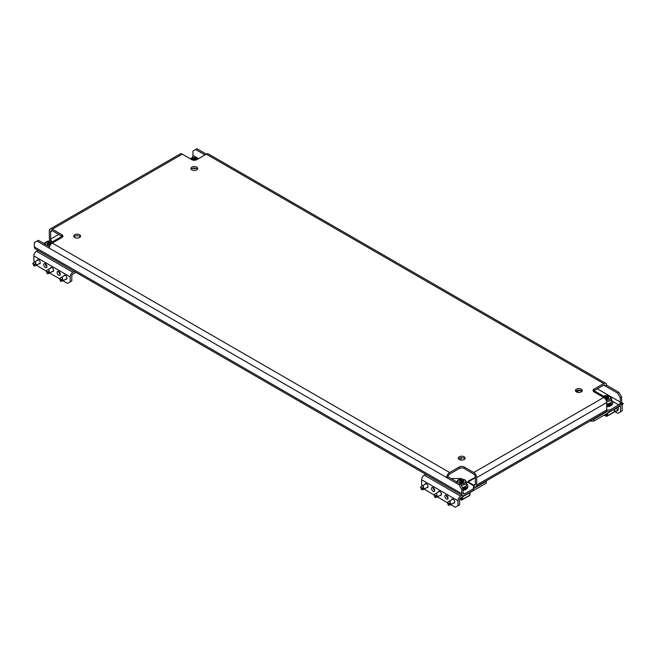 <?xml version="1.0" encoding="UTF-8"?>
<svg xmlns="http://www.w3.org/2000/svg" width="656" height="656" viewBox="0 0 656 656"><rect width="100%" height="100%" fill="white"/><g stroke="black" fill="none" stroke-linecap="round" stroke-linejoin="round"><path stroke-width="0.98" d="M464.112 456.765A3.403 1.968 0 0 0 460.405 456.338A3.403 1.968 0 0 0 458.306 458.15A3.403 1.968 0 0 0 459.298 459.544A3.403 1.968 0 0 0 463.013 459.971A3.403 1.968 0 0 0 465.112 458.15A3.403 1.968 0 0 0 464.112 456.765M464.842 458.921A3.403 1.968 0 0 0 464.112 458.306A3.403 1.968 0 0 0 458.577 458.921M79.573 234.75A3.403 1.968 0 0 0 75.858 234.323A3.403 1.968 0 0 0 73.759 236.135A3.403 1.968 0 0 0 74.759 237.529A3.403 1.968 0 0 0 78.466 237.956A3.403 1.968 0 0 0 80.565 236.135A3.403 1.968 0 0 0 79.573 234.75M80.294 236.906A3.403 1.968 0 0 0 79.573 236.291A3.403 1.968 0 0 0 74.03 236.906M196.702 167.124A3.403 1.968 0 0 0 192.987 166.698A3.403 1.968 0 0 0 190.888 168.51A3.403 1.968 0 0 0 191.888 169.904A3.403 1.968 0 0 0 195.595 170.33A3.403 1.968 0 0 0 197.694 168.51A3.403 1.968 0 0 0 196.702 167.124M197.423 169.281A3.403 1.968 0 0 0 196.702 168.666A3.403 1.968 0 0 0 191.158 169.281M581.241 389.139A3.403 1.968 0 0 0 577.534 388.713A3.403 1.968 0 0 0 575.435 390.525A3.403 1.968 0 0 0 576.427 391.919A3.403 1.968 0 0 0 580.142 392.345A3.403 1.968 0 0 0 582.241 390.525A3.403 1.968 0 0 0 581.241 389.139M581.97 391.304A3.403 1.968 0 0 0 581.241 390.681A3.403 1.968 0 0 0 575.706 391.304M58.712 234.438L50.684 239.071L50.684 231.658L52.291 230.732L61.918 236.291A3.403 1.968 180 0 1 62.64 236.906M50.127 241.047A4.157 2.403 -120 0 1 49.348 238.3L49.348 230.887A4.157 2.403 -120 0 1 50.209 228.985L180.179 153.947A4.157 2.403 60 0 1 182.261 154.152L52.291 229.19L61.918 234.75A3.403 1.968 180 0 1 62.919 236.135A3.403 1.968 180 0 1 61.918 237.529L52.291 243.081L449.672 472.509L459.298 466.949A3.403 1.968 180 0 1 464.112 466.949L473.739 472.509L603.709 397.479L594.082 391.919A3.403 1.968 180 0 1 593.081 390.525A3.403 1.968 180 0 1 594.082 389.139L603.709 383.58L196.964 148.748L195.627 149.519L204.992 154.923M621.626 397.011L620.289 397.782L617.616 393.157L618.952 392.378L621.626 397.011L621.626 401.333A4.157 2.403 120 0 1 618.682 406.433L609.859 411.525L606.201 411.525M620.289 397.782L620.289 402.112L597.288 388.828M198.571 158.629L192.954 155.39L192.954 151.069L195.627 149.519M618.952 392.378L606.652 385.277A4.157 2.403 120 0 0 605.791 383.375A4.157 2.403 120 0 0 603.709 383.58M593.36 391.304A3.403 1.968 180 0 1 594.082 390.681L603.709 385.121L617.616 393.157M49.569 246.763L38.384 240.301L34.374 242.622L34.374 246.943L461.709 493.665L461.709 489.343L459.036 484.71L460.373 483.939L448.073 476.83L446.736 477.609L459.036 484.71M463.046 492.894A2.271 1.312 120 0 0 463.513 493.927A2.271 1.312 120 0 0 464.653 493.82L463.046 492.894L463.046 488.564L461.709 489.343M37.048 241.08L49.348 248.181A4.157 2.403 -60 0 1 52.291 243.081M460.373 483.939L463.046 488.564M473.739 472.509A4.157 2.403 -120 0 1 476.682 477.609L476.682 485.014L606.652 409.984L606.652 402.571A4.157 2.403 60 0 0 603.709 397.479M448.073 476.83A2.271 1.312 120 0 1 449.672 474.058L459.298 468.499A3.403 1.968 180 0 1 464.112 468.499L473.739 474.058A2.271 1.312 -120 0 1 475.346 476.83L475.346 484.243L473.739 485.169A2.271 1.312 -120 0 0 474.878 485.284A2.271 1.312 -120 0 0 475.346 484.243M605.791 383.375L208.403 153.947A4.157 2.403 -60 0 0 206.328 154.152L196.702 159.711A3.403 1.968 180 0 1 191.888 159.711L182.261 154.152M449.672 472.509A4.157 2.403 120 0 0 446.736 477.609L49.348 248.181M606.652 385.277L605.316 386.048A2.271 1.312 120 0 0 604.84 385.015A2.271 1.312 120 0 0 603.709 385.121M52.291 230.732A2.271 1.312 -120 0 0 51.16 230.617A2.271 1.312 -120 0 0 50.684 231.658M52.291 229.19A4.157 2.403 -120 0 0 50.209 228.985M612.507 401.324L618.682 404.883L609.859 409.984L606.652 409.984A4.157 2.403 60 0 1 605.791 411.886L475.821 486.924A4.157 2.403 -120 0 0 476.682 485.014M473.476 486.563L473.739 486.719A4.157 2.403 -120 0 0 475.821 486.924M473.739 485.169L468.13 481.93L475.346 477.757M468.13 482.545L468.13 481.93M461.709 493.665A4.157 2.403 120 0 0 462.57 495.567A4.157 2.403 120 0 0 464.653 495.362L473.476 490.27L473.476 488.72L464.653 493.82M462.57 495.567L35.235 248.845A4.157 2.403 -60 0 1 34.374 246.943M43.739 243.392L45.043 242.638M450.762 504.636L455.289 507.252L459.569 504.776L459.569 499.839A1.509 0.877 -60 0 1 460.643 497.986L486.309 483.16L486.309 481.315L473.476 488.72L473.476 485.637L466.523 481.619M451.016 478.536L461.176 478.536L462.136 479.093M192.954 155.39A2.271 1.312 -60 0 1 191.937 157.702M618.682 404.883A2.271 1.312 120 0 0 620.289 402.112M609.859 409.984L609.859 411.525M581.716 391.575L579.199 390.115M50.684 239.071A2.271 1.312 -120 0 0 51.709 241.383M614.811 411.607L617.878 413.378L622.159 410.91L622.159 405.966A3.78 2.181 120 0 0 621.38 404.235A3.78 2.181 120 0 0 620.855 404.071M620.551 411.837L620.551 406.892A1.509 0.877 120 0 0 620.24 406.203A1.509 0.877 120 0 0 619.485 406.277L593.811 421.095L589.834 421.095M607.185 411.525L593.811 419.25L593.811 421.095M576.968 391.763L579.51 390.295M578.166 392.452L575.853 391.124M593.04 419.25L593.811 419.25M621.511 402.349L623.2 403.514L622.683 404.358M621.265 403.178L622.913 403.907L621.757 405.695M622.913 403.907L622.634 404.44M614.943 411.312A3.78 2.181 -120 0 0 616.296 411.246L617.632 410.476A3.78 2.181 -120 0 0 618.419 408.745A3.78 2.181 -120 0 0 618.091 407.081M616.296 411.246A3.78 2.181 -120 0 0 617.075 409.516A3.78 2.181 -120 0 0 616.755 407.852M607.628 413.124L607.505 415.699A0.754 0.435 -120 0 1 607.349 416.011L614.196 412.058A0.754 0.435 60 0 0 614.352 411.747L614.467 409.172M605.472 414.371L606.005 415.912A0.754 0.435 120 0 0 606.513 416.24M614.943 408.901L614.943 411.533L614.328 411.886M606.005 415.945L606.652 416.314L607.481 415.838M606.652 413.69L606.652 416.314M606.652 405.695A6.052 3.493 -0 0 0 612.704 402.202A6.052 3.493 -0 0 0 611.564 400.168M606.652 406.679A6.052 3.493 -0 0 0 612.704 403.186L612.704 402.202M606.652 404.867A4.617 2.665 0 0 0 611.261 402.202L611.261 401.948M604.865 398.422L604.143 397.552L605.718 396.593L608.588 396.978L608.875 398.422L606.948 399.258L605.324 398.963M606.652 403.801A4.92 2.837 0 0 0 611.564 400.964L611.564 398.618A4.92 2.837 180 0 1 606.513 401.456M605.496 397.06L605.718 398.258L605.718 396.593M606.349 396.495L606.349 398.167L606.939 398.504L606.939 396.839M607.3 396.896L607.3 398.561L608.104 398.438L608.104 396.765M606.349 398.167L605.718 398.258M424.834 484.358A2.271 1.312 60 0 1 425.277 483.669A2.271 1.312 60 0 1 426.408 483.784A2.271 1.312 60 0 1 427.892 485.784A2.271 1.312 60 0 1 427.548 487.597A2.271 1.312 60 0 1 426.728 487.638M433.091 487.638A2.271 1.312 60 0 1 434.575 489.638A2.271 1.312 60 0 1 434.231 491.459A2.271 1.312 60 0 1 433.091 491.344A2.271 1.312 60 0 1 431.615 489.351A2.271 1.312 60 0 1 431.96 487.531A2.271 1.312 60 0 1 433.091 487.638A2.271 1.312 60 0 0 434.698 490.417M438.208 492.082A2.271 1.312 60 0 1 438.643 491.385A2.271 1.312 60 0 1 439.782 491.5A2.271 1.312 60 0 1 441.267 493.501A2.271 1.312 60 0 1 440.914 495.321A2.271 1.312 60 0 1 440.102 495.354M446.465 495.362A2.271 1.312 60 0 1 447.95 497.363A2.271 1.312 60 0 1 447.597 499.175A2.271 1.312 60 0 1 446.465 499.068A2.271 1.312 60 0 1 444.981 497.068A2.271 1.312 60 0 1 445.334 495.247A2.271 1.312 60 0 1 446.465 495.362A2.271 1.312 60 0 0 448.073 498.142M451.582 499.798A2.271 1.312 60 0 1 452.017 499.109A2.271 1.312 60 0 1 453.148 499.224A2.271 1.312 60 0 1 454.633 501.217A2.271 1.312 60 0 1 454.288 503.037A2.271 1.312 60 0 1 453.468 503.07M461.98 457.74L460.906 458.618L460.906 460.061M422.259 485.85L421.595 484.71L421.595 479.766A3.78 2.181 -60 0 1 424.268 475.133L425.728 474.296M457.962 505.702L457.962 500.766A3.78 2.181 -60 0 1 460.643 496.133L462.095 495.296M424.145 489.122L433.928 494.919M437.388 496.912L447.302 502.635M469.065 481.389L468.392 481.004L475.346 477.297M486.309 481.315L486.309 480.864M475.083 477.142L475.083 477.912M447.294 502.668L448.417 505.235L449.221 503.587L447.294 502.668M448.745 504.579L449.606 505.079C451.107 504.603 451.533 504.218 450.885 503.923L450.057 502.717C450.541 501.258 449.95 500.922 448.294 501.701L447.458 502.57M454.723 502.348L450.828 504.603L450.885 503.923M466.629 483.841A6.052 3.493 180 0 1 467.761 485.883L467.761 486.867A6.052 3.493 180 0 1 463.046 490.278M467.761 485.883A6.052 3.493 180 0 1 463.046 489.286M459.889 482.611L460.02 481.881L459.208 481.233L460.774 480.274L463.644 480.659L463.398 481.242L464.21 481.889L462.644 482.841L459.889 482.611M462.406 487.457A4.92 2.837 0 0 0 466.629 484.645L466.629 482.299A4.92 2.837 180 0 1 461.053 485.112M460.02 482.603L460.291 480.897M460.561 480.741L460.561 482.406L460.774 480.274M461.406 480.176L461.406 481.84L461.996 482.185L461.996 480.52M462.365 480.577L462.365 482.242L463.169 482.119L463.169 480.446M461.406 481.84L460.774 481.939M462.685 496.805L462.562 499.38A0.754 0.435 -120 0 1 462.406 499.692L469.253 495.739A0.754 0.435 60 0 0 469.409 495.428L469.532 492.853M460.537 498.052L461.07 499.593A0.754 0.435 120 0 0 461.578 499.921M469.999 492.582L469.999 495.206L469.384 495.567M461.07 499.626L461.709 499.995L462.537 499.519M461.709 497.371L461.709 499.995M466.326 485.629L466.326 485.883A4.617 2.665 180 0 1 462.972 488.441M433.928 494.944L435.043 497.51L435.846 495.87L433.928 494.944M435.371 496.863L436.232 497.363C437.741 496.887 438.167 496.502 437.519 496.207L436.683 494.993C437.167 493.542 436.576 493.205 434.92 493.976L434.083 494.854M441.357 494.632L437.454 496.879L437.519 496.207M420.553 487.228L421.669 489.794L422.472 488.146L420.553 487.228M422.005 489.146L422.866 489.638C424.366 489.163 424.793 488.777 424.145 488.482L423.317 487.277C423.792 485.817 423.21 485.481 421.554 486.26L420.717 487.137M427.983 486.908L424.088 489.163L424.145 488.482M196.201 168.428A6.052 3.493 180 0 1 192.38 168.428M192.536 160.007L191.79 159.474L193.987 158.424L196.111 158.752L196.447 159.843M193.987 158.424L194.332 160.285M193.348 160.212L193.356 158.522M193.987 160.089L193.356 160.187M37.08 260.489A2.271 1.312 60 0 1 37.523 259.801A2.271 1.312 60 0 1 38.655 259.915A2.271 1.312 60 0 1 40.139 261.916A2.271 1.312 60 0 1 39.786 263.728A2.271 1.312 60 0 1 38.975 263.769M45.338 263.769A2.271 1.312 60 0 1 46.822 265.77A2.271 1.312 60 0 1 46.478 267.591A2.271 1.312 60 0 1 45.338 267.476A2.271 1.312 60 0 1 43.854 265.475A2.271 1.312 60 0 1 44.206 263.663A2.271 1.312 60 0 1 45.338 263.769A2.271 1.312 60 0 0 46.945 266.549M50.455 268.214A2.271 1.312 60 0 1 50.889 267.517A2.271 1.312 60 0 1 52.029 267.632A2.271 1.312 60 0 1 53.505 269.632A2.271 1.312 60 0 1 53.161 271.453A2.271 1.312 60 0 1 52.341 271.486M58.712 271.494A2.271 1.312 60 0 1 60.196 273.495A2.271 1.312 60 0 1 59.844 275.307A2.271 1.312 60 0 1 58.712 275.2A2.271 1.312 60 0 1 57.228 273.199A2.271 1.312 60 0 1 57.572 271.379A2.271 1.312 60 0 1 58.712 271.494A2.271 1.312 60 0 0 60.311 274.274M63.821 275.93A2.271 1.312 60 0 1 64.263 275.241A2.271 1.312 60 0 1 65.395 275.356A2.271 1.312 60 0 1 66.879 277.349A2.271 1.312 60 0 1 66.527 279.169A2.271 1.312 60 0 1 65.715 279.202M34.497 261.982L33.841 260.842L33.841 255.897A3.78 2.181 -60 0 1 36.515 251.264L37.974 250.428M63.009 280.768L67.535 283.384L70.208 281.834L70.208 276.898A3.78 2.181 -60 0 1 72.882 272.265L74.341 271.42M70.208 281.834L71.816 280.907L71.816 275.971A1.509 0.877 -60 0 1 72.882 274.118L75.94 272.347M36.392 265.254L46.174 271.051M49.635 273.044L59.54 278.767M32.8 263.359L33.915 265.926L34.719 264.278L32.8 263.359M34.243 265.27L35.112 265.77C36.613 265.295 37.039 264.909 36.392 264.614L35.555 263.409C36.039 261.949 35.457 261.613 33.8 262.392L32.964 263.261M40.229 263.04L36.326 265.295L36.392 264.614M51.053 243.22L50.282 244.77L47.412 244.385L47.658 243.802L46.847 243.155L48.413 242.203L51.176 242.433L51.603 243.581M49.052 242.105L49.052 243.77L49.635 244.114L49.635 242.441M50.004 242.499L50.004 244.171L50.807 244.04L50.807 242.376M47.658 244.532L47.929 242.818M48.2 242.671L48.2 244.335L48.413 242.203M49.052 243.77L48.413 243.868M46.174 271.076L47.289 273.642L48.093 272.002L46.174 271.076M47.617 272.994L48.478 273.495C49.979 273.011 50.405 272.634 49.758 272.338L48.929 271.125C49.413 269.673 48.823 269.337 47.166 270.108L46.33 270.985M53.595 270.764L49.7 273.011L49.758 272.338M59.54 278.8L60.655 281.367L61.459 279.718L59.54 278.8M60.983 280.711L61.853 281.211C63.353 280.735 63.78 280.35 63.132 280.055L62.295 278.849C62.779 277.39 62.197 277.053 60.541 277.832L59.704 278.702M66.969 278.48L63.066 280.735L63.132 280.055M476.682 477.609L606.652 402.571M61.918 234.75L61.918 236.291L52.505 241.728M594.082 389.139L594.082 390.681L603.495 396.117M459.298 466.949L459.298 468.499M464.112 466.949L464.112 468.499M620.551 406.892L619.485 406.277M622.2 403.325L623.036 403.235M614.352 411.747L607.505 415.699M606.005 415.912L604.397 414.986M606.046 400.168A4.01 2.312 0 0 0 610.228 398.922A4.01 2.312 0 0 0 609.481 396.24A4.01 2.312 0 0 0 602.921 397.028M605.234 398.848L605.234 397.216M604.422 397.339L604.422 397.798M608.358 398.495L608.358 397.618M608.456 397.708L608.456 398.479M421.595 479.766L457.962 500.766M424.268 475.133L460.643 496.133M450.057 502.717L449.221 503.587M450.483 503.824L449.36 503.947M449.606 505.079L448.474 505.202M459.749 483.579A4.01 2.312 0 0 0 464.907 482.955A4.01 2.312 0 0 0 464.546 479.921A4.01 2.312 0 0 0 459.29 479.716A4.01 2.312 0 0 0 458.208 482.685M459.487 481.02L459.487 481.479M463.415 482.176L463.415 481.291M463.513 481.389L463.513 482.16M469.409 495.428L462.562 499.38M461.07 499.593L459.831 498.88M436.683 494.993L435.846 495.87M437.117 496.108L435.986 496.231M436.232 497.363L435.108 497.478M423.317 487.277L422.472 488.146M423.743 488.392L422.612 488.507M422.866 489.638L421.734 489.761M198.014 158.949A4.01 2.312 0 0 0 197.128 158.17A4.01 2.312 0 0 0 190.568 158.949M194.578 160.277L194.578 158.76M194.947 158.818L194.947 160.253M195.75 160.097L195.75 158.695M192.872 160.113L192.872 159.137M192.069 159.269L192.069 159.728M193.143 158.99L193.143 160.171M33.841 255.897L70.208 276.898M36.515 251.264L72.882 272.265M35.555 263.409L34.719 264.278M35.99 264.524L34.858 264.639M35.112 265.77L33.981 265.893M47.396 245.508A4.01 2.312 0 0 0 49.954 245.77M53.079 242.63A4.01 2.312 0 0 0 52.185 241.851A4.01 2.312 0 0 0 46.929 241.638A4.01 2.312 0 0 0 45.854 244.614M51.152 243.319L51.152 244.007M47.642 244.581L47.642 243.86M47.125 242.95L47.125 243.409M48.929 271.125L48.093 272.002M49.364 272.24L48.232 272.355M48.478 273.495L47.347 273.609M62.295 278.849L61.459 279.718M62.73 279.956L61.598 280.079M61.853 281.211L60.721 281.334M621.38 404.235L620.912 403.965M623.184 403.588L622.659 404.399M604.176 415.117L606.16 416.257M602.552 396.806L609.941 396.199L611.564 398.618M608.342 398.504L608.342 397.561M448.089 501.815L452.837 499.077M448.417 505.235L448.983 505.21M456.789 482.299C458.027 477.978 462.398 478.905 464.997 479.88L466.629 482.299M463.398 482.176L463.398 481.242M459.733 499.085L461.225 499.938M434.723 494.091L439.463 491.352M435.043 497.51L435.609 497.486M421.349 486.375L426.088 483.636M421.669 489.794L422.243 489.77M198.391 158.736L197.579 158.121L190.191 158.736M33.595 262.507L38.335 259.768M33.915 265.926L34.481 265.901M53.448 242.417L52.636 241.802C48.585 240.219 45.854 241.023 44.436 244.229M47.658 244.59L47.658 243.802M51.045 244.106L51.045 243.163M46.961 270.223L51.709 267.484M47.289 273.642L47.855 273.618M60.336 277.947L65.075 275.208M60.655 281.367L61.229 281.334"/></g></svg>
